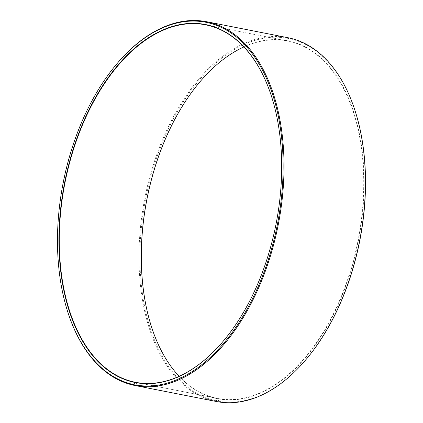 <?xml version="1.0" encoding="UTF-8"?>
<svg xmlns="http://www.w3.org/2000/svg" width="423" height="423" viewBox="0 0 423 423"><rect width="100%" height="100%" fill="white"/><g stroke="black" fill="none" stroke-linecap="round" stroke-linejoin="round"><path stroke-width="0.32" stroke-dasharray="2.12 1.59" d="M217.739 401.765L218.379 401.226L218.654 398.63L136.661 382.508M218.654 398.63A182.133 107.569 -78.9 0 0 358.26 239.339A182.133 107.569 -78.9 0 0 287.635 40.968A182.133 107.569 -78.9 0 0 243.875 46.942M179.125 376.296A182.133 107.569 -78.9 0 0 216.809 398.281L136.65 382.519M223.746 340.605A182.133 107.569 -78.9 0 0 223.809 340.526A182.133 107.569 -78.9 0 0 271.693 96.967A182.133 107.569 -78.9 0 0 271.661 96.872M116.552 64.206A185.385 109.488 -78.9 0 0 67.812 312.116M287.952 37.716A185.385 109.488 -78.9 0 0 144.851 198.022A185.385 109.488 -78.9 0 0 215.862 401.406L216.507 400.872L216.809 398.281M218.379 401.226A184.735 109.108 -78.9 0 0 306.77 358.641M355.341 111.609A184.735 109.108 -78.9 0 0 168.967 127.667A184.735 109.108 -78.9 0 0 216.507 400.872M218.813 398.926A182.392 107.722 -78.9 0 0 363.6 166.297A182.392 107.722 -78.9 0 0 199.323 82.559A182.392 107.722 -78.9 0 0 199.254 82.638M151.339 326.366A182.392 107.722 -78.9 0 0 151.365 326.461A182.392 107.722 -78.9 0 0 216.967 398.577M287.635 40.968L205.636 24.846"/><path stroke-width="0.63" d="M243.875 46.942A182.133 107.569 -78.9 0 0 199.191 82.712A182.133 107.569 -78.9 0 0 151.307 326.27A182.133 107.569 -78.9 0 0 179.125 376.296M136.65 382.519L134.556 382.376L134.096 384.671L134.488 385.411L215.873 401.401M134.556 382.376A182.392 107.722 -78.9 0 1 87.619 112.629A182.392 107.722 -78.9 0 1 271.635 96.777A182.392 107.722 -78.9 0 1 223.677 340.679A182.392 107.722 -78.9 0 1 136.407 382.725L136.661 382.508A182.133 107.569 -78.9 0 0 223.746 340.605M271.661 96.872A182.133 107.569 -78.9 0 0 205.636 24.846A182.133 107.569 -78.9 0 0 65.047 182.339A182.133 107.569 -78.9 0 0 134.815 382.159M136.407 382.725L135.968 385.025A184.735 109.108 -78.9 0 0 282.617 149.409A184.735 109.108 -78.9 0 0 116.23 64.597A184.735 109.108 -78.9 0 0 67.659 311.629A184.735 109.108 -78.9 0 0 134.096 384.671M135.968 385.025L136.365 385.765A185.385 109.488 -78.9 0 0 278.461 223.63A185.385 109.488 -78.9 0 0 206.572 21.716A185.385 109.488 -78.9 0 0 116.552 64.206L116.23 64.597M67.659 311.629L67.812 312.116A185.385 109.488 -78.9 0 0 134.488 385.411M136.365 385.765L217.739 401.765A185.385 109.488 -78.9 0 0 306.448 359.032A185.385 109.488 -78.9 0 0 355.188 111.127A185.385 109.488 -78.9 0 0 287.952 37.716L206.572 21.716M306.448 359.032L306.77 358.641A184.735 109.108 -78.9 0 0 355.341 111.609L355.188 111.127M199.254 82.638A182.392 107.722 -78.9 0 0 151.339 326.366"/></g></svg>
